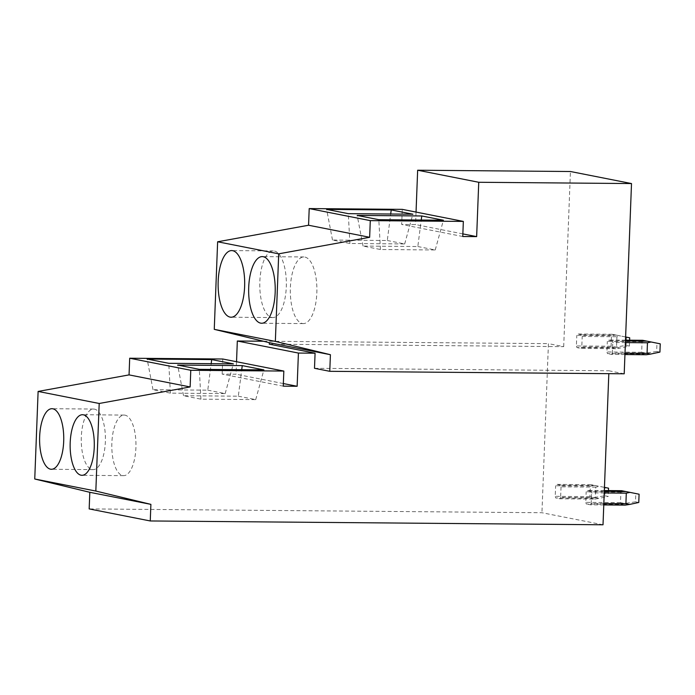 <?xml version="1.0" encoding="UTF-8"?>
<svg xmlns="http://www.w3.org/2000/svg" width="695" height="695" viewBox="0 0 695 695"><rect width="100%" height="100%" fill="white"/><g stroke="black" fill="none" stroke-linecap="round" stroke-linejoin="round"><path stroke-width="0.52" stroke-dasharray="3.48 2.61" d="M603.017 524.777L541.935 512.728L89.169 508.914M283.247 386.159L222.165 374.11L236.057 374.223L236.535 361.73M222.747 359.011L222.165 374.11M283.352 383.553L236.057 374.223M624.206 373.797L608.933 370.783L608.82 373.667M314.496 368.298L608.933 370.783M269.269 344.164L563.697 346.64L548.424 343.634L541.935 512.728M563.697 346.64L570.43 171.509M263.431 341.228L548.424 343.634M462.766 236.509L401.675 224.459L402.257 209.36M462.861 233.902L415.567 224.572L401.675 224.459M416.044 212.079L415.567 224.572M302.325 323.496A33.317 13.283 -89.5 0 0 303.324 323.592A33.317 13.283 -89.5 0 0 316.868 291.639A33.317 13.283 -89.5 0 0 304.879 257.063A33.317 13.283 -89.5 0 0 303.889 256.959A33.317 13.283 -89.5 0 0 290.336 288.92A33.317 13.283 -89.5 0 0 302.325 323.496M122.72 475.562A30.293 12.076 -89.5 0 0 123.623 475.658A30.293 12.076 -89.5 0 0 135.942 446.607A30.293 12.076 -89.5 0 0 125.039 415.167A30.293 12.076 -89.5 0 0 124.136 415.08A30.293 12.076 -89.5 0 0 111.826 444.131A30.293 12.076 -89.5 0 0 122.72 475.562M417.825 246.534L435.235 249.965L380.443 249.505L363.042 246.073L417.825 246.534L421.24 220.046M238.316 396.185L255.717 399.616L200.933 399.156L183.532 395.724L238.316 396.185L241.73 369.697M380.443 249.505L378.827 219.69M363.042 246.073L357.187 215.415M435.235 249.965L443.41 220.228M200.933 399.156L199.317 369.34M183.532 395.724L177.668 365.066M255.717 399.616L263.892 369.888M271.788 317.467A33.317 13.283 -89.5 0 0 272.779 317.572A33.317 13.283 -89.5 0 0 286.331 285.61A33.317 13.283 -89.5 0 0 274.334 251.034A33.317 13.283 -89.5 0 0 273.344 250.93A33.317 13.283 -89.5 0 0 259.8 282.891A33.317 13.283 -89.5 0 0 271.788 317.467M92.183 469.533A30.293 12.076 -89.5 0 0 93.087 469.629A30.293 12.076 -89.5 0 0 105.397 440.578A30.293 12.076 -89.5 0 0 94.503 409.147A30.293 12.076 -89.5 0 0 93.59 409.051A30.293 12.076 -89.5 0 0 81.28 438.102A30.293 12.076 -89.5 0 0 92.183 469.533M387.289 240.505L404.69 243.945L349.906 243.485L332.497 240.044L387.289 240.505L390.694 214.017M207.77 390.164L225.171 393.596L170.388 393.135L152.987 389.695L207.77 390.164L211.184 363.667M349.906 243.485L348.291 213.66M332.497 240.044L326.641 209.395M404.69 243.945L412.865 214.208M170.388 393.135L168.772 363.311M152.987 389.695L147.132 359.046M225.171 393.596L233.355 363.859M642.71 340.307L646.324 341.036L642.058 341.705L641.65 352.269L645.855 353.121L656.645 351.444L656.957 343.182L660.25 343.834M656.645 351.444L659.929 352.096M625.465 340.958L612.199 340.845L612.747 342.479L625.404 342.583M646.324 341.036L656.957 343.182M625.491 340.168L607.995 340.02L612.199 340.845M642.058 341.705L607.334 341.41L607.995 340.02M641.65 352.269L606.926 351.974L607.334 341.41M645.855 353.121L642.189 353.903L607.473 353.607L606.926 351.974M624.996 353.156L612.338 353.043L612.747 342.479M642.189 353.903L646.402 354.728M624.944 354.546L611.678 354.441L607.473 353.607M612.338 353.043L611.678 354.441M621.547 490.696L625.161 491.426L620.887 492.086L620.487 502.65L624.692 503.501L635.482 501.825L635.795 493.563L639.087 494.214M635.482 501.825L638.766 502.476M604.303 491.339L591.037 491.235L591.584 492.859L604.242 492.964M604.329 490.548L586.832 490.401L591.037 491.235M625.161 491.426L635.795 493.563M620.887 492.086L586.172 491.791L586.832 490.401M620.487 502.65L585.763 502.363L586.172 491.791M624.692 503.501L621.026 504.283L586.311 503.988L585.763 502.363M603.833 503.536L591.176 503.432L591.584 492.859M603.781 504.935L590.515 504.822L586.311 503.988M621.026 504.283L625.239 505.109M591.176 503.432L590.515 504.822M626.099 345.415L629.392 346.067L620.122 348.039L616.517 347.309L616.925 336.745L620.592 335.963L612.173 334.286L615.779 335.016L611.513 335.676L611.105 346.249L615.318 347.092L626.099 345.415L626.421 337.153L629.705 337.805M629.392 346.067L629.618 340.203M616.378 335.112L581.663 334.825L582.202 336.45L616.925 336.745M625.622 336.979L620.592 335.963M615.779 335.016L626.421 337.153M612.173 334.286L577.449 333.991L581.663 334.825M611.513 335.676L576.789 335.381L577.449 333.991M611.105 346.249L576.39 345.954L576.789 335.381M615.318 347.092L611.652 347.874L576.928 347.578L576.39 345.954M616.517 347.309L581.793 347.022L582.202 336.45M611.652 347.874L615.857 348.708L620.122 348.039M615.857 348.708L581.142 348.412L576.928 347.578M581.793 347.022L581.142 348.412M595.215 485.501L560.5 485.206L561.039 486.83L560.63 497.403L595.354 497.698L595.763 487.126L599.429 486.344L591.011 484.667L594.616 485.397L590.35 486.057L589.942 496.63L594.155 497.472L604.937 495.804L605.249 487.534L608.542 488.185M604.937 495.804L608.229 496.447L608.455 490.583M595.763 487.126L561.039 486.83M591.011 484.667L556.287 484.372L560.5 485.206M604.45 487.36L599.429 486.344M594.616 485.397L605.249 487.534M590.35 486.057L555.626 485.762L556.287 484.372M589.942 496.63L555.218 496.334L555.626 485.762M594.155 497.472L590.489 498.254L555.765 497.959L555.218 496.334M595.354 497.698L598.96 498.419L608.229 496.447M590.489 498.254L594.694 499.088L559.97 498.793L555.765 497.959M594.694 499.088L598.96 498.419M560.63 497.403L559.97 498.793M303.324 323.592L261.659 323.245M303.889 256.959L262.224 256.611M123.623 475.658L81.958 475.302M124.136 415.08L82.47 414.724M272.779 317.572L231.114 317.215M273.344 250.93L231.678 250.582M93.087 469.629L51.421 469.273M93.59 409.051L51.925 408.703"/><path stroke-width="1.04" d="M631.512 183.558L624.206 373.797L329.769 371.312L314.496 368.298L315.078 353.199L269.269 344.164L269.321 342.652L330.412 354.702L275.35 341.401L278.712 253.831L369.653 237.29L370.287 220.628L463.339 221.41L462.766 236.509L476.648 236.621L478.742 182.272L631.512 183.558L570.43 171.509L417.652 170.223L416.044 212.079M330.412 354.702L329.769 371.312M608.82 373.667L603.017 524.777L150.259 520.963L89.169 508.914L89.811 492.303L34.75 479.003L38.112 391.433L129.053 374.892L129.696 358.229L222.747 359.011L283.829 371.06L283.247 386.159L297.139 386.281L283.352 383.553M150.259 520.963L150.893 504.361L89.811 492.303M150.893 504.361L95.832 491.052L34.75 479.003M95.832 491.052L99.203 403.482L190.135 386.941L129.053 374.892M99.203 403.482L38.112 391.433M190.135 386.941L190.778 370.279L129.696 358.229M297.139 386.281L298.416 353.06L237.325 341.01L263.431 341.228M236.535 361.73L237.325 341.01M298.416 353.06L315.078 353.199M190.778 370.279L283.829 371.06M478.742 182.272L417.652 170.223M275.35 341.401L214.26 329.352L269.321 342.652M278.712 253.831L217.631 241.782L214.26 329.352M369.653 237.29L308.563 225.241L217.631 241.782M370.287 220.628L309.206 208.578L308.563 225.241M463.339 221.41L402.257 209.36L309.206 208.578M476.648 236.621L462.861 233.902M260.66 323.14A33.317 13.283 -89.5 0 0 261.659 323.245A33.317 13.283 -89.5 0 0 275.203 291.292A33.317 13.283 -89.5 0 0 263.214 256.707A33.317 13.283 -89.5 0 0 262.224 256.611A33.317 13.283 -89.5 0 0 248.671 288.564A33.317 13.283 -89.5 0 0 260.66 323.14M81.054 475.206A30.293 12.076 -89.5 0 0 81.958 475.302A30.293 12.076 -89.5 0 0 94.277 446.251A30.293 12.076 -89.5 0 0 83.374 414.819A30.293 12.076 -89.5 0 0 82.47 414.724A30.293 12.076 -89.5 0 0 70.16 443.775A30.293 12.076 -89.5 0 0 81.054 475.206M378.827 219.69L357.187 215.415L421.769 215.963L443.41 220.228L378.827 219.69M421.24 220.046L421.769 215.963M199.317 369.34L177.668 365.066L242.251 365.613L263.892 369.888L199.317 369.34M241.73 369.697L242.251 365.613M230.123 317.12A33.317 13.283 -89.5 0 0 231.114 317.215A33.317 13.283 -89.5 0 0 244.666 285.263A33.317 13.283 -89.5 0 0 232.669 250.686A33.317 13.283 -89.5 0 0 231.678 250.582A33.317 13.283 -89.5 0 0 218.134 282.535A33.317 13.283 -89.5 0 0 230.123 317.12M50.518 469.186A30.293 12.076 -89.5 0 0 51.421 469.273A30.293 12.076 -89.5 0 0 63.732 440.23A30.293 12.076 -89.5 0 0 52.837 408.79A30.293 12.076 -89.5 0 0 51.925 408.703A30.293 12.076 -89.5 0 0 39.615 437.754A30.293 12.076 -89.5 0 0 50.518 469.186M412.865 214.208L391.224 209.933L326.641 209.395L348.291 213.66L412.865 214.208M390.694 214.017L391.224 209.933M233.355 363.859L211.706 359.584L147.132 359.046L168.772 363.311L233.355 363.859M211.184 363.667L211.706 359.584M647.462 342.774L647.062 353.338L650.668 354.068L659.929 352.096L660.25 343.834L651.137 341.992L647.462 342.774L625.404 342.583M625.491 340.168L642.71 340.307L651.137 341.992M646.923 341.141L625.465 340.958M647.062 353.338L624.996 353.156M624.944 354.546L646.402 354.728L650.668 354.068M603.833 503.536L625.9 503.719L629.505 504.448L638.766 502.476L639.087 494.214L629.965 492.373L626.299 493.155L604.242 492.964M604.329 490.548L621.547 490.696L629.965 492.373M625.761 491.521L604.303 491.339M625.9 503.719L626.299 493.155M629.505 504.448L625.239 505.109L603.781 504.935M629.618 340.203L629.705 337.805L625.622 336.979M608.455 490.583L608.542 488.185L604.45 487.36"/></g></svg>
